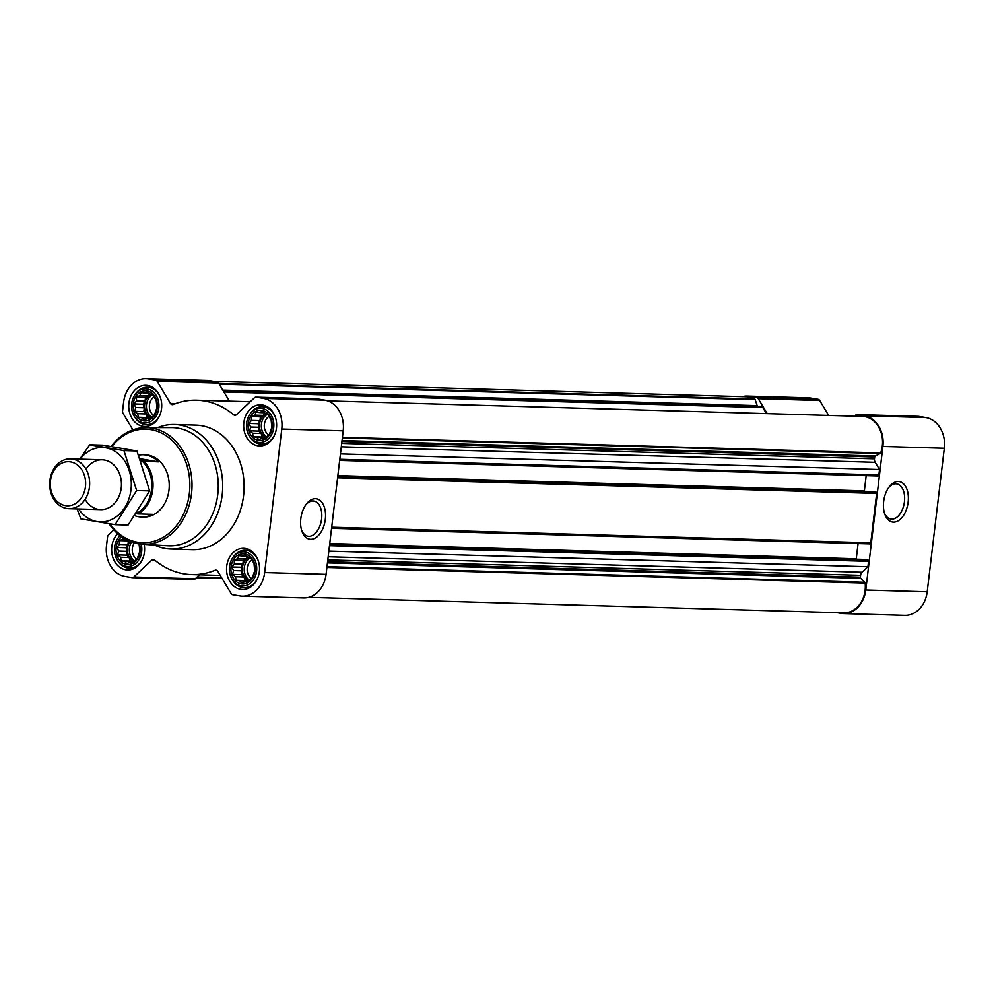 <?xml version="1.0" encoding="UTF-8"?>
<svg xmlns="http://www.w3.org/2000/svg" width="994" height="994" viewBox="0 0 994 994"><rect width="100%" height="100%" fill="white"/><g stroke="black" fill="none" stroke-linecap="round" stroke-linejoin="round"><path stroke-width="1.49" d="M305.879 504.728A17.83 10.586 -80.4 0 1 313.93 501.063A17.83 10.586 -80.4 0 1 321.596 518.943A17.83 10.586 -80.4 0 1 307.966 536.213A17.83 10.586 -80.4 0 1 301.58 530.1M139.11 543.966L139.794 551.359L137.408 558.23L132.612 562.741L130.065 562.231L126.673 563.673L124.772 561.337L121.193 560.802L120.572 557.249L117.64 554.876L118.609 551.061L116.969 547.483L119.404 544.451L119.342 540.612L122.734 539.17L123.331 537.953M139.495 544.004A15.109 12.114 91.7 0 1 133.121 563.101A15.109 12.114 91.7 0 1 117.478 556.777A15.109 12.114 91.7 0 1 121.616 536.785M156.232 400.445L156.903 407.826L154.53 414.697L149.721 419.207L147.187 418.71L143.795 420.151L141.881 417.803L138.315 417.269L137.694 413.715L134.762 411.342L135.731 407.54L134.078 403.962L136.513 400.93L136.451 397.091L139.843 395.649L141.26 392.58L144.826 393.115L147.187 391.636L150.131 394.009L152.666 394.519L156.232 400.445M147.025 390.915A15.109 12.114 91.7 0 1 154.729 415.132A15.109 12.114 91.7 0 1 133.966 411.615A15.109 12.114 91.7 0 1 147.025 390.915M271.138 419.928L271.809 427.321L269.436 434.192L264.64 438.702L262.093 438.192L258.701 439.634L256.787 437.298L253.221 436.764L252.6 433.21L249.668 430.837L250.637 427.035L248.985 423.444L251.42 420.412L251.37 416.573L254.75 415.132L256.166 412.063L259.732 412.597L262.105 411.131L265.038 413.504L267.572 414.001L271.138 419.928M261.931 410.41A15.109 12.114 91.7 0 1 269.635 434.614A15.109 12.114 91.7 0 1 248.885 431.098A15.109 12.114 91.7 0 1 261.931 410.41M254.017 563.461L254.7 570.842L252.314 577.713L247.518 582.223L244.971 581.714L241.579 583.167L239.678 580.819L236.1 580.285L235.479 576.731L232.546 574.358L233.515 570.556L231.875 566.978L234.311 563.933L234.249 560.107L237.641 558.653L239.045 555.596L242.623 556.131L244.984 554.652L247.916 557.025L250.463 557.535L254.017 563.461M244.822 553.931A15.109 12.114 91.7 0 1 252.526 578.148A15.109 12.114 91.7 0 1 231.764 574.619A15.109 12.114 91.7 0 1 244.822 553.931M766.436 413.616L762.82 407.59A1.242 0.994 -88.3 0 0 762.162 407.105L223.265 390.878M877.839 476.002L339.662 460.396L877.727 475.989A1.242 0.994 -88.3 0 0 878.87 474.921L879.504 469.516L340.433 453.885M869.738 543.904L331.561 528.299L869.626 543.892A1.242 0.994 -88.3 0 0 870.769 542.823L876.658 493.434A1.242 0.994 -88.3 0 0 875.813 492.03L872.732 491.533M308.699 597.344L843.707 612.863A26.018 20.862 -88.3 0 0 865.14 583.068A1.242 0.994 -88.3 0 0 864.768 582.26L860.729 578.334A1.242 0.994 -88.3 0 1 860.369 577.179L860.593 575.327A4.672 3.752 -88.3 0 1 862.059 572.246L867.911 566.742L868.557 561.337A1.242 0.994 -88.3 0 0 867.712 559.945L864.643 559.436M867.911 566.742L328.84 551.111M113.863 529.864L108.545 534.871A3.119 2.497 -88.3 0 0 107.563 536.934L106.507 545.743A27.26 21.856 -88.3 0 0 124.909 576.421L131.966 577.613A3.119 2.497 -88.3 0 0 132.239 577.651A3.119 2.497 -88.3 0 0 133.817 577.005L151.771 560.144A3.119 2.497 -88.3 0 1 153.349 559.51A3.119 2.497 -88.3 0 1 154.666 560.032A87.236 69.94 -88.3 0 0 191.606 574.582A87.236 69.94 -88.3 0 0 215.064 570.27A3.119 2.497 -88.3 0 1 215.909 570.121A3.119 2.497 -88.3 0 1 217.823 571.351L231.117 593.505A3.119 2.497 -88.3 0 0 232.758 594.71L239.815 595.903A27.26 21.856 -88.3 0 0 242.25 596.151L303.655 597.928A27.26 21.856 -88.3 0 0 326.069 574.346L343.191 430.824A27.26 21.856 -88.3 0 0 324.789 400.147L317.732 398.954A3.119 2.497 -88.3 0 0 317.446 398.929A3.119 2.497 -88.3 0 0 317.173 398.929M242.25 596.151A27.26 21.856 -88.3 0 0 264.665 572.569L281.774 429.048A27.26 21.856 -88.3 0 0 263.373 398.37L256.315 397.165A3.119 2.497 -88.3 0 0 256.03 397.14A3.119 2.497 -88.3 0 0 254.452 397.774L236.51 414.647A3.119 2.497 -88.3 0 1 234.932 415.281A3.119 2.497 -88.3 0 1 233.615 414.759A87.236 69.94 -88.3 0 0 196.663 400.197A87.236 69.94 -88.3 0 0 173.217 404.521A3.119 2.497 -88.3 0 1 172.372 404.67A3.119 2.497 -88.3 0 1 170.459 403.44L157.164 381.274A3.119 2.497 -88.3 0 0 155.524 380.081L148.466 378.876A27.26 21.856 -88.3 0 0 146.031 378.639A27.26 21.856 -88.3 0 0 123.616 402.222L122.573 411.044A3.119 2.497 -88.3 0 0 123.032 413.342L132.923 429.843M229.428 401.154L218.581 383.063A3.119 2.497 -88.3 0 0 216.94 381.858L209.883 380.665A27.26 21.856 -88.3 0 0 207.448 380.416L146.031 378.639M132.525 577.638L193.383 579.403A3.119 2.497 -88.3 0 0 193.656 579.427A3.119 2.497 -88.3 0 0 195.234 578.794L199.471 574.818M325.311 519.353A20.489 12.177 -80.4 0 1 314.725 538.326A20.489 12.177 -80.4 0 1 301.89 531.119A20.489 12.177 -80.4 0 1 306.512 503.859A20.489 12.177 -80.4 0 1 320.18 500.529A20.489 12.177 -80.4 0 1 325.311 519.353M262.578 405.005A20.563 16.488 91.7 0 1 276.568 426.998A20.563 16.488 91.7 0 1 259.558 445.933A20.563 16.488 91.7 0 1 243.667 424.898A20.563 16.488 91.7 0 1 260.751 404.819A20.563 16.488 91.7 0 1 262.578 405.005M147.671 385.51A20.563 16.488 91.7 0 1 161.662 407.515A20.563 16.488 91.7 0 1 144.652 426.438A20.563 16.488 91.7 0 1 128.76 405.415A20.563 16.488 91.7 0 1 145.845 385.337A20.563 16.488 91.7 0 1 147.671 385.51M144.167 544.389A20.563 16.488 91.7 0 1 127.53 569.972A20.563 16.488 91.7 0 1 112.496 556.218A20.563 16.488 91.7 0 1 117.69 533.666M245.468 548.526A20.563 16.488 91.7 0 1 259.459 570.519A20.563 16.488 91.7 0 1 242.437 589.454A20.563 16.488 91.7 0 1 226.557 568.419A20.563 16.488 91.7 0 1 243.629 548.353A20.563 16.488 91.7 0 1 245.468 548.526M157.735 427.594A62.311 49.961 91.7 0 1 174.546 424.488L195.942 425.109A62.311 49.961 91.7 0 1 201.496 425.668A62.311 49.961 91.7 0 1 243.89 492.316A62.311 49.961 91.7 0 1 192.339 549.67L170.931 549.048A62.311 49.961 91.7 0 1 154.331 544.985M213.859 381.336L746.792 396.792A26.018 20.862 -88.3 0 1 754.719 399.004A1.242 0.994 -88.3 0 1 755.229 399.675L757.13 405.627A1.242 0.994 -88.3 0 0 757.913 406.384M858.071 543.569L856.256 558.79A1.242 0.994 -88.3 0 0 856.256 559.187M866.172 475.654L864.358 490.874A1.242 0.994 -88.3 0 0 864.358 491.284M879.504 469.516L875.18 462.297L341.277 446.815M327.697 400.893L862.444 416.399A26.018 20.862 -88.3 0 1 880.659 452.916A1.242 0.994 -88.3 0 1 880.112 453.562L875.316 456.01A1.242 0.994 -88.3 0 0 874.695 456.991L874.484 458.83A4.672 3.752 -88.3 0 0 875.18 462.297M836.948 612.664L840.924 613.335A27.26 21.856 -88.3 0 0 843.359 613.584A27.26 21.856 -88.3 0 0 865.774 590.001L882.883 446.468A27.26 21.856 -88.3 0 0 864.482 415.803L857.424 414.597A3.119 2.497 -88.3 0 0 857.151 414.573A3.119 2.497 -88.3 0 0 855.573 415.206L854.542 416.175M767.231 413.641L758.273 398.706A3.119 2.497 -88.3 0 0 756.633 397.513L749.575 396.308A27.26 21.856 -88.3 0 0 747.14 396.072A27.26 21.856 -88.3 0 0 742.108 396.656M843.359 613.584L904.776 615.361A27.26 21.856 -88.3 0 0 927.191 591.778L944.3 448.257A27.26 21.856 -88.3 0 0 925.899 417.579L918.841 416.387A3.119 2.497 -88.3 0 0 918.555 416.349A3.119 2.497 -88.3 0 0 918.282 416.362M828.648 415.417L819.69 400.495A3.119 2.497 -88.3 0 0 818.05 399.29L810.992 398.097A27.26 21.856 -88.3 0 0 808.557 397.848L747.14 396.072M908.131 502.181A20.489 12.177 -80.4 0 1 897.557 521.154A20.489 12.177 -80.4 0 1 884.722 513.96A20.489 12.177 -80.4 0 1 889.344 486.687A20.489 12.177 -80.4 0 1 903.012 483.357A20.489 12.177 -80.4 0 1 908.131 502.181M111.788 446.617A56.832 45.562 91.7 0 1 150.976 429.644A56.832 45.562 91.7 0 1 184.25 512.569A56.832 45.562 91.7 0 1 109.924 523.85M140.775 460.943L158.543 461.862A31.149 24.974 -88.3 0 0 146.081 455.028A31.149 24.974 -88.3 0 0 143.31 454.755L145.161 454.805A31.149 24.974 91.7 0 1 147.944 455.078A31.149 24.974 91.7 0 1 169.142 488.414A31.149 24.974 91.7 0 1 143.36 517.091M111.104 446.505A58.385 46.817 91.7 0 1 145.795 427.594A58.385 46.817 91.7 0 1 152.094 428.128A58.385 46.817 91.7 0 1 191.767 491.272A58.385 46.817 91.7 0 1 142.403 544.29A58.385 46.817 91.7 0 1 109.091 523.726M145.795 427.594L171.453 427.594A59.131 47.414 91.7 0 1 177.827 428.128A59.131 47.414 91.7 0 1 218.009 492.08A59.131 47.414 91.7 0 1 168.023 545.781L142.403 544.29M174.546 424.488A62.311 49.961 91.7 0 1 180.1 425.047A62.311 49.961 91.7 0 1 222.494 491.695A62.311 49.961 91.7 0 1 170.931 549.048M245.058 551.981A17.072 13.692 91.7 0 1 254.812 577.415A17.072 13.692 91.7 0 1 232.124 579.39A17.072 13.692 91.7 0 1 232.745 557.796A17.072 13.692 91.7 0 1 245.058 551.981M232.745 557.796L233.453 556.789A18.687 14.985 91.7 0 1 245.257 550.266A18.687 14.985 91.7 0 1 246.922 550.428A18.687 14.985 91.7 0 1 258.192 560.566M257.695 578.098A18.687 14.985 91.7 0 1 244.164 587.628A18.687 14.985 91.7 0 1 232.77 580.434L232.124 579.39M262.167 408.459A17.072 13.692 91.7 0 1 271.934 433.893A17.072 13.692 91.7 0 1 249.233 435.857A17.072 13.692 91.7 0 1 249.867 414.274A17.072 13.692 91.7 0 1 262.167 408.459M249.867 414.274L250.563 413.268A18.687 14.985 91.7 0 1 262.366 406.745A18.687 14.985 91.7 0 1 264.031 406.906A18.687 14.985 91.7 0 1 275.313 417.045M274.804 434.564A18.687 14.985 91.7 0 1 261.285 444.107A18.687 14.985 91.7 0 1 249.879 436.9L249.233 435.857M147.261 388.977A17.072 13.692 91.7 0 1 157.027 414.399A17.072 13.692 91.7 0 1 134.327 416.374A17.072 13.692 91.7 0 1 134.96 394.792A17.072 13.692 91.7 0 1 147.261 388.977M134.96 394.792L135.656 393.786A18.687 14.985 91.7 0 1 147.46 387.25A18.687 14.985 91.7 0 1 149.125 387.411A18.687 14.985 91.7 0 1 160.407 397.563M159.897 415.082A18.687 14.985 91.7 0 1 146.379 424.624A18.687 14.985 91.7 0 1 134.973 417.418L134.327 416.374M141.223 544.203A17.072 13.692 91.7 0 1 134.364 564.505A17.072 13.692 91.7 0 1 117.217 559.895A17.072 13.692 91.7 0 1 117.839 538.313A17.072 13.692 91.7 0 1 120.137 535.691M142.776 558.603A18.687 14.985 91.7 0 1 129.257 568.146A18.687 14.985 91.7 0 1 117.851 560.939L117.217 559.895M117.839 538.313L118.547 537.307A18.687 14.985 91.7 0 1 119.951 535.542M242.623 556.131L246.997 556.255M237.641 558.653L246.189 558.901L243.306 560.367L242.847 564.182L240.933 567.239L242.064 570.804L241.604 574.619L244.027 576.98L245.158 580.546L248.363 581.204M247.556 556.727L246.189 558.901M234.249 560.107L243.306 560.367M234.311 563.933L242.847 564.182M231.875 566.978L240.933 567.239M233.515 570.556L242.064 570.804M232.546 574.358L241.604 574.619M235.479 576.731L244.027 576.98M236.1 580.285L245.158 580.546M239.678 580.819L248.227 581.068M244.971 581.714L247.879 581.801M249.395 557.311A12.462 9.99 -88.3 0 0 242.35 568.854A12.462 9.99 -88.3 0 0 248.686 580.819M251.37 578.334A10.35 8.3 91.7 0 1 247.158 569.177A10.35 8.3 91.7 0 1 251.681 560.107M249.245 580.123A12.462 9.99 91.7 0 1 244.238 568.481A12.462 9.99 91.7 0 1 250.55 557.684M259.732 412.597L264.118 412.734M254.75 415.132L263.298 415.38L260.416 416.846L259.968 420.661L258.042 423.705L259.173 427.271L258.726 431.098L261.136 433.459L262.279 437.025L265.485 437.683M264.677 413.193L263.298 415.38M251.37 416.573L260.416 416.846M251.42 420.412L259.968 420.661M248.985 423.444L258.042 423.705M250.637 427.035L259.173 427.271M249.668 430.837L258.726 431.098M252.6 433.21L261.136 433.459M253.221 436.764L262.279 437.025M256.787 437.298L265.336 437.546M262.093 438.192L264.988 438.279M266.516 413.79A12.462 9.99 -88.3 0 0 259.471 425.333A12.462 9.99 -88.3 0 0 265.796 437.298M144.826 393.115L149.212 393.239M139.843 395.649L148.392 395.898L145.509 397.351L145.062 401.178L143.136 404.223L144.267 407.788L143.819 411.615L146.23 413.964L147.373 417.542L150.579 418.201M149.771 393.711L148.392 395.898M136.451 397.091L145.509 397.351M136.513 400.93L145.062 401.178M134.078 403.962L143.136 404.223M135.731 407.54L144.267 407.788M134.762 411.342L143.819 411.615M137.694 413.715L146.23 413.964M138.315 417.269L147.373 417.542M141.881 417.803L150.429 418.052M147.187 418.71L150.082 418.785M151.61 394.295A12.462 9.99 -88.3 0 0 144.565 405.85A12.462 9.99 -88.3 0 0 150.889 417.815M122.734 539.17L125.505 539.245M119.342 540.612L128.4 540.873L127.94 544.7L126.014 547.744L127.157 551.31L126.698 555.137L129.121 557.497L130.251 561.063L133.457 561.722M119.404 544.451L127.94 544.7M116.969 547.483L126.014 547.744M118.609 551.061L127.157 551.31M117.64 554.876L126.698 555.137M120.572 557.249L129.121 557.497M121.193 560.802L130.251 561.063M124.772 561.337L133.308 561.585M130.065 562.231L132.972 562.318M130.028 541.444A12.462 9.99 -88.3 0 0 133.78 561.337M268.479 434.8A10.35 8.3 91.7 0 1 264.28 425.643A10.35 8.3 91.7 0 1 268.79 416.573M266.355 436.59A12.462 9.99 91.7 0 1 261.347 424.96A12.462 9.99 91.7 0 1 267.659 414.163M153.573 415.318A10.35 8.3 91.7 0 1 149.361 406.161A10.35 8.3 91.7 0 1 153.884 397.091M151.448 417.107A12.462 9.99 91.7 0 1 146.441 405.477A12.462 9.99 91.7 0 1 152.753 394.68M136.464 558.839A10.35 8.3 91.7 0 1 134.389 542.948M134.339 560.628A12.462 9.99 91.7 0 1 131.531 542.028M888.711 487.557A17.83 10.586 -80.4 0 1 896.762 483.892A17.83 10.586 -80.4 0 1 904.428 501.771A17.83 10.586 -80.4 0 1 890.798 519.042A17.83 10.586 -80.4 0 1 884.399 512.929M142.279 461.204A30.267 24.266 91.7 0 1 151.535 489.446A30.267 24.266 91.7 0 1 136.153 513.612M144.192 461.452A31.149 24.974 91.7 0 1 137.93 513.923L136.016 513.674M137.93 513.923L152.293 514.333A31.149 24.974 -88.3 0 1 141.496 517.029A31.149 24.974 -88.3 0 1 134.762 515.675M143.31 454.755A31.149 24.974 -88.3 0 0 138.601 455.177M158.543 461.862L139.955 458.706M70.562 461.887A22.054 17.681 91.7 0 1 81.806 497.236A22.054 17.681 91.7 0 1 51.502 492.092A22.054 17.681 91.7 0 1 70.562 461.887M72.624 459.091A24.925 19.979 91.7 0 1 89.572 485.755A24.925 19.979 91.7 0 1 68.946 508.692A24.925 19.979 91.7 0 1 49.7 483.208A24.925 19.979 91.7 0 1 70.4 458.868A24.925 19.979 91.7 0 1 72.624 459.091M80.017 459.153A37.225 29.845 91.7 0 1 114.683 451.127A37.225 29.845 91.7 0 1 130.997 489.719A37.225 29.845 91.7 0 1 109.564 520.396A37.225 29.845 91.7 0 1 78.576 508.978M86.006 469.156A24.925 19.979 91.7 0 1 109.564 461.8A24.925 19.979 91.7 0 1 121.231 488.054A24.925 19.979 91.7 0 1 106.085 508.878A24.925 19.979 91.7 0 1 85.124 499.336M77.047 508.928L80.874 518.868L115.118 524.67L136.65 490.539L123.952 450.593L89.709 444.79L79.731 459.141M123.952 450.593L136.936 450.978L149.634 490.912L128.102 525.056L115.118 524.67M89.709 444.79L102.693 445.163L136.936 450.978M136.65 490.539L149.634 490.912M762.82 407.59L223.911 391.959M878.87 474.921L339.799 459.29M876.658 493.434L337.587 477.803M870.769 542.823L331.698 527.193M868.557 561.337L329.486 545.706M256.315 397.165L317.732 398.954M263.373 398.37L324.789 400.147M233.615 414.759L236.274 414.833M170.459 403.44L175.627 403.589M157.164 381.274L218.581 383.063M155.524 380.081L216.94 381.858M148.466 378.876L209.883 380.665M133.817 577.005L195.234 578.794M151.771 560.144L154.915 560.243M215.064 570.27L216.729 570.32M264.665 572.569L326.069 574.346M281.774 429.048L343.191 430.824M762.162 407.105L223.638 391.487M757.13 405.627L222.818 390.133M755.229 399.675L219.214 384.131M754.719 399.004L218.817 383.46M221.935 578.197L196.65 577.464M221.637 577.7L197.16 576.992M865.14 583.068L326.889 567.462M864.768 582.26L326.989 566.667M860.729 578.334L327.448 562.865M860.369 577.179L327.573 561.722M860.593 575.327L327.796 559.883M862.059 572.246L328.169 556.764M867.712 559.945L329.648 544.339M864.755 559.436L329.697 543.917L864.693 559.436M856.256 558.79L329.747 543.519M875.813 492.03L337.749 476.437M872.844 491.533L337.798 476.014L872.794 491.533M864.358 490.874L337.848 475.617M874.484 458.83L341.688 443.386M874.695 456.991L341.911 441.535M875.316 456.01L342.023 440.541M880.112 453.562L342.334 437.969M880.659 452.916L342.408 437.31M857.424 414.597L918.841 416.387M864.482 415.803L925.899 417.579M758.273 398.706L819.69 400.495M756.633 397.513L818.05 399.29M749.575 396.308L810.992 398.097M865.774 590.001L927.191 591.778M882.883 446.468L944.3 448.257M256.03 397.14L317.446 398.929M196.663 400.197L250.227 401.75M132.239 577.651L193.656 579.427M191.606 574.582L220.258 575.414M222.159 578.583L196.265 577.825M857.151 414.573L918.555 416.349M244.164 587.628L249.357 587.777M245.257 550.266L250.438 550.415M261.285 444.107L266.479 444.256M262.366 406.745L267.56 406.894M146.379 424.624L151.56 424.773M147.46 387.25L152.654 387.399M129.257 568.146L134.451 568.295M68.946 508.692L100.742 509.624M70.4 458.868L102.183 459.8"/></g></svg>
